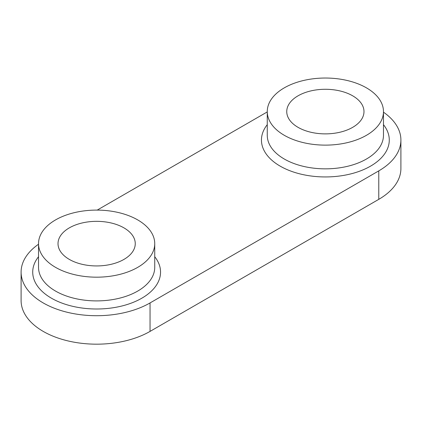 <?xml version="1.0" encoding="UTF-8"?>
<svg xmlns="http://www.w3.org/2000/svg" width="422" height="422" viewBox="0 0 422 422"><rect width="100%" height="100%" fill="white"/><g stroke="black" fill="none" stroke-linecap="round" stroke-linejoin="round"><path stroke-width="0.63" d="M383.471 112.178A75.533 43.608 180 0 1 400.9 140.046A75.533 43.608 180 0 1 378.777 170.878L150.042 302.938A75.533 43.608 180 0 1 67.726 312.391A75.533 43.608 180 0 1 21.1 272.1A75.533 43.608 180 0 1 38.529 244.238M97.213 210.093L267.263 111.92M55.551 267.358A58.104 33.544 180 0 1 38.529 243.636A58.104 33.544 180 0 1 96.633 210.093A58.104 33.544 180 0 1 154.737 243.636A58.104 33.544 180 0 1 118.867 274.627A58.104 33.544 180 0 1 55.551 267.358M284.28 135.298A58.104 33.544 180 0 1 267.263 111.582A58.104 33.544 180 0 1 325.367 78.033A58.104 33.544 180 0 1 383.471 111.582A58.104 33.544 180 0 1 347.601 142.573A58.104 33.544 180 0 1 284.28 135.298M352.676 95.815A38.618 22.297 180 0 1 363.986 111.582A38.618 22.297 180 0 1 340.143 132.181A38.618 22.297 180 0 1 298.059 127.349A38.618 22.297 180 0 1 286.744 111.577A38.618 22.297 180 0 1 310.587 90.978A38.618 22.297 180 0 1 352.676 95.815M123.941 227.869A38.618 22.297 180 0 1 135.256 243.642A38.618 22.297 180 0 1 111.413 264.241A38.618 22.297 180 0 1 69.324 259.403A38.618 22.297 180 0 1 58.014 243.636A38.618 22.297 180 0 1 81.852 223.038A38.618 22.297 180 0 1 123.941 227.869M21.1 272.1L21.1 300.564A75.533 43.608 0 0 0 67.726 340.855A75.533 43.608 0 0 0 150.042 331.402L378.777 199.342A75.533 43.608 0 0 0 400.9 168.51L400.9 140.046M154.737 243.636L154.737 267.358A58.104 33.544 180 0 1 118.867 298.349A58.104 33.544 180 0 1 55.551 291.08A58.104 33.544 180 0 1 38.529 267.358L38.529 243.636M38.529 256.729A63.912 36.899 0 0 0 51.442 298.196A63.912 36.899 0 0 0 133.12 302.4A63.912 36.899 0 0 0 154.737 256.729M267.263 124.669A63.912 36.899 0 0 0 280.171 166.136A63.912 36.899 0 0 0 361.849 170.34A63.912 36.899 0 0 0 383.471 124.669M383.471 111.582L383.471 135.298A58.104 33.544 180 0 1 347.601 166.294A58.104 33.544 180 0 1 284.28 159.02A58.104 33.544 180 0 1 267.263 135.298L267.263 111.582M150.042 331.402L150.042 302.938M378.777 199.342L378.777 170.878"/></g></svg>
